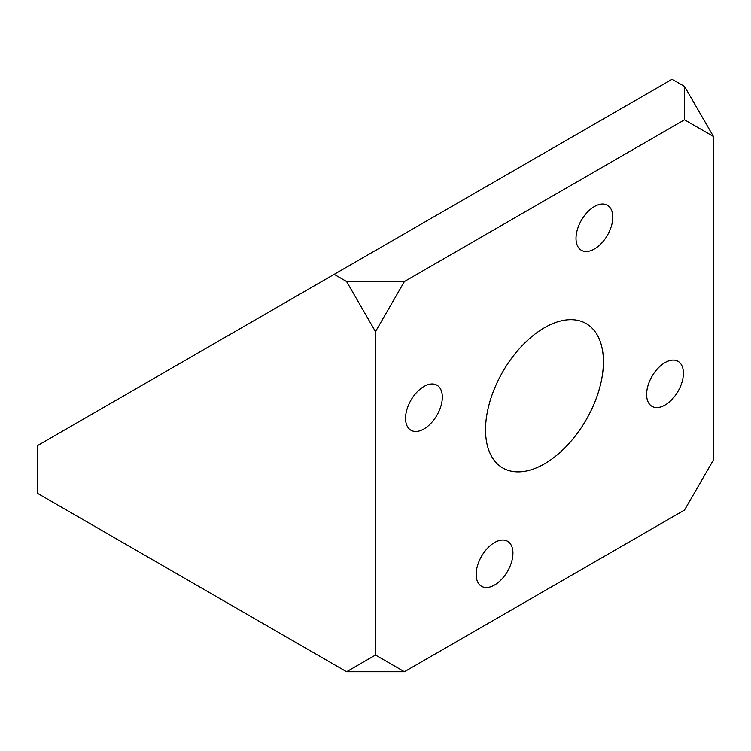 <?xml version="1.0" encoding="UTF-8"?>
<svg xmlns="http://www.w3.org/2000/svg" width="751" height="751" viewBox="0 0 751 751"><rect width="100%" height="100%" fill="white"/><g stroke="black" fill="none" stroke-linecap="round" stroke-linejoin="round"><path stroke-width="1.13" d="M603.419 361.747A83.361 48.13 -60 0 1 567.033 445.643A83.361 48.13 -60 0 1 502.795 467.976A83.361 48.13 -60 0 1 490.018 401.175A83.361 48.13 -60 0 1 544.475 327.718A83.361 48.13 -60 0 1 586.155 323.587A83.361 48.13 -60 0 1 603.419 361.747M375.5 655.06L404.423 671.76L346.577 671.76L375.5 655.06L375.5 331.623L346.577 281.522L334.157 274.359L37.55 445.606L37.55 493.341L346.577 671.76M404.423 671.76L684.527 510.042L713.45 459.95L713.45 136.504L684.527 119.803L684.527 86.412L672.107 79.24L334.157 274.359M346.577 281.522L404.423 281.522L684.527 119.803M404.423 281.522L375.5 331.623M476.162 574.402A26.013 15.02 -60 0 1 487.512 548.23A26.013 15.02 -60 0 1 507.554 541.264A26.013 15.02 -60 0 1 507.554 571.295A26.013 15.02 -60 0 1 481.541 586.315A26.013 15.02 -60 0 1 476.162 574.402M576.008 238.396A26.013 15.02 -60 0 1 587.366 212.223A26.013 15.02 -60 0 1 607.409 205.258A26.013 15.02 -60 0 1 607.409 235.288A26.013 15.02 -60 0 1 581.396 250.299A26.013 15.02 -60 0 1 576.008 238.396M405.549 418.335A26.013 15.02 -60 0 1 416.908 392.163A26.013 15.02 -60 0 1 436.941 385.197A26.013 15.02 -60 0 1 436.951 415.228A26.013 15.02 -60 0 1 410.938 430.248A26.013 15.02 -60 0 1 405.549 418.335M646.62 394.463A26.013 15.02 -60 0 1 657.97 368.29A26.013 15.02 -60 0 1 678.012 361.315A26.013 15.02 -60 0 1 678.012 391.355A26.013 15.02 -60 0 1 652.009 406.366A26.013 15.02 -60 0 1 646.62 394.463M684.527 86.412L713.45 136.504"/></g></svg>
